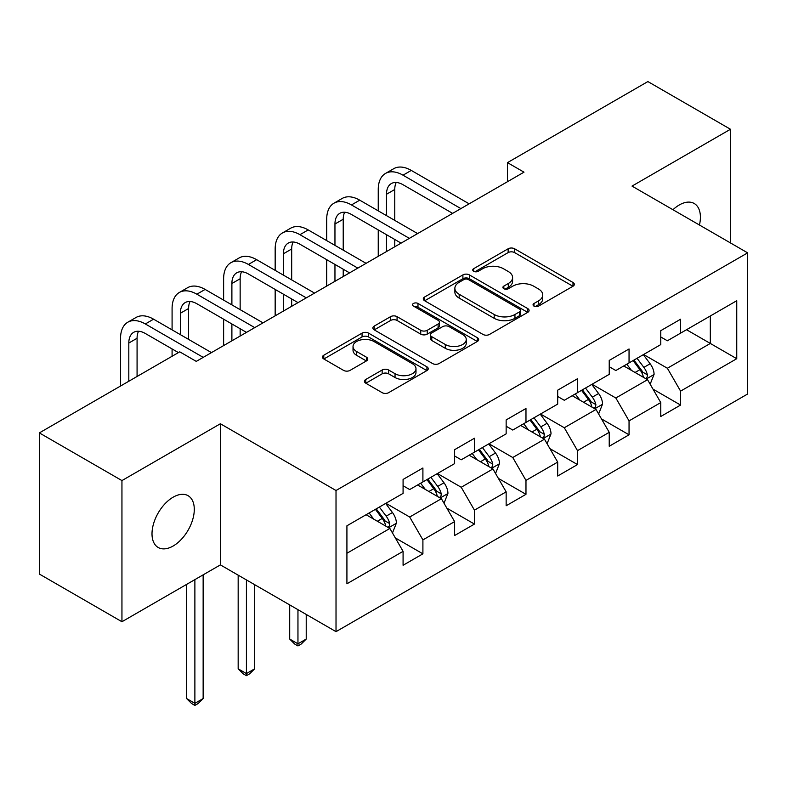 <?xml version="1.0" encoding="UTF-8"?>
<svg xmlns="http://www.w3.org/2000/svg" width="787" height="787" viewBox="0 0 787 787"><rect width="100%" height="100%" fill="white"/><g stroke="black" fill="none" stroke-linecap="round" stroke-linejoin="round"><path stroke-width="1.18" d="M533.999 306.123A3.207 1.849 0 0 0 538.534 306.123L572.995 286.232A4.584 2.646 0 0 0 574.333 284.353A4.584 2.646 0 0 0 572.995 282.484L514.619 248.781A4.584 2.646 0 0 0 508.136 248.781L473.685 268.672A3.207 1.849 0 0 0 472.741 269.99A3.207 1.849 0 0 0 473.685 271.299A3.207 1.849 0 0 0 478.221 271.299L482.677 268.721A14.678 8.47 0 0 1 503.434 268.721L508.304 271.535A14.678 8.47 0 0 1 512.593 277.526A14.678 8.47 0 0 1 508.304 283.517L503.837 286.084A3.207 1.849 0 0 0 502.903 287.403A3.207 1.849 0 0 0 503.837 288.711A3.207 1.849 0 0 0 508.382 288.711L512.839 286.134A14.678 8.47 0 0 1 533.596 286.134L538.456 288.947A14.678 8.47 0 0 1 542.755 294.938A14.678 8.47 0 0 1 538.456 300.929L533.999 303.497A3.207 1.849 0 0 0 533.055 304.805A3.207 1.849 0 0 0 533.999 306.123L533.999 303.497M173.15 546.011A29.906 17.265 120 0 0 192.677 519.656A29.906 17.265 120 0 0 188.093 495.702A29.906 17.265 120 0 0 173.15 497.177A29.906 17.265 120 0 0 153.613 523.532A29.906 17.265 120 0 0 158.197 547.486A29.906 17.265 120 0 0 173.15 546.011M699.446 225.023A29.906 17.265 120 0 0 694.213 203.499A29.906 17.265 120 0 0 679.27 204.974A29.906 17.265 120 0 0 672.964 209.726M365.778 379.462A4.584 2.646 0 0 0 364.44 381.331A4.584 2.646 0 0 0 365.778 383.21L382.157 392.664A4.584 2.646 0 0 0 388.64 392.664L426.908 370.569A4.584 2.646 0 0 0 428.246 368.7A4.584 2.646 0 0 0 426.908 366.831L368.532 333.127A4.584 2.646 0 0 0 362.05 333.127L323.791 355.222A4.584 2.646 0 0 0 322.444 357.091A4.584 2.646 0 0 0 323.791 358.961L343.565 370.382A4.584 2.646 0 0 0 350.058 370.382L366.427 360.928A4.584 2.646 0 0 0 367.775 359.059A4.584 2.646 0 0 0 366.427 357.18L356.619 351.523A12.267 7.083 0 0 1 353.029 346.516A12.267 7.083 0 0 1 360.603 339.964A12.267 7.083 0 0 1 373.973 341.509L412.398 363.692A12.267 7.083 0 0 1 415.989 368.7A12.267 7.083 0 0 1 408.414 375.242A12.267 7.083 0 0 1 395.044 373.707L388.64 370.008A4.584 2.646 0 0 0 382.157 370.008L365.778 379.462L365.778 383.21M220.39 423.75L121.946 480.582L39.35 432.899L39.35 574.048L121.946 621.73L220.39 564.889L336.019 631.646L336.019 490.508L220.39 423.75L220.39 564.889M730.474 242.927L730.474 129.255L632.02 186.096L747.65 252.853L336.019 490.508M730.474 129.255L647.878 81.573L507.477 162.634L507.477 181.708M39.35 432.899L179.751 351.838L196.268 361.381L523.994 172.166L507.477 162.634M483.002 334.436A4.584 2.646 0 0 0 489.494 334.436L527.752 312.341A4.584 2.646 0 0 0 529.1 310.472A4.584 2.646 0 0 0 527.752 308.602L469.386 274.899A4.584 2.646 0 0 0 462.904 274.899L424.636 296.994A4.584 2.646 0 0 0 423.288 298.863A4.584 2.646 0 0 0 424.636 300.742L483.002 334.436M414.729 306.812A3.207 1.849 0 0 1 417.986 307.264L417.986 303.448L477.335 337.712A4.584 2.646 0 0 1 478.673 339.581A4.584 2.646 0 0 1 477.335 341.46L439.067 363.545A4.584 2.646 0 0 1 432.584 363.545L374.209 329.851L374.209 326.103A4.584 2.646 0 0 0 372.871 327.982A4.584 2.646 0 0 0 374.209 329.851M374.209 326.103L390.588 316.649A4.584 2.646 0 0 1 397.071 316.649L420.74 330.314A4.584 2.646 0 0 0 427.233 330.314L438.093 324.047A4.584 2.646 0 0 0 439.441 322.178A4.584 2.646 0 0 0 438.093 320.299L413.45 306.074A3.207 1.849 0 0 1 412.506 304.766A3.207 1.849 0 0 1 414.493 303.054A3.207 1.849 0 0 1 417.986 303.448M336.019 631.646L747.65 393.992L747.65 252.853M395.32 537.905L422.904 553.832L422.904 539.902L454.62 521.594L454.62 535.524L474.443 524.073L474.443 510.153L506.149 491.845L506.149 505.766L525.972 494.325L525.972 480.395L557.688 462.087L557.688 476.007L577.51 464.566L577.51 450.646L609.227 432.329L609.227 446.259L629.049 434.808L629.049 420.888L660.765 402.58L660.765 416.5L680.588 405.059L680.588 391.129L736.75 358.705L736.75 300.723L710.317 315.981L710.317 343.447L736.75 358.705M422.904 553.832L403.082 565.273L403.082 551.353L346.919 583.777L346.919 525.795L403.082 493.37L403.082 479.44L422.904 467.999L422.904 481.919L454.62 463.612L454.62 449.692L474.443 438.241L474.443 452.171L506.149 433.853L506.149 419.933L525.972 408.492L525.972 422.412L557.688 404.105L557.688 390.175L577.51 378.734L577.51 392.654L609.227 374.346L609.227 360.426L629.049 348.975L629.049 362.905L660.765 344.598L660.765 330.668L680.588 319.227L680.588 333.147L736.75 300.723M417.612 484.979L441.399 498.712L409.693 517.02L385.905 503.287M403.082 485.736L409.693 489.553L422.904 481.919M409.693 517.02L422.904 539.902M441.399 498.712L454.62 521.594M469.15 455.22L492.937 468.954L461.221 487.261L437.434 473.528M454.62 455.978L461.221 459.795L474.443 452.171M461.221 487.261L474.443 510.153M492.937 468.954L506.149 491.845M520.689 425.462L544.476 439.195L512.76 457.513L488.973 443.779M506.149 426.229L512.76 430.046L525.972 422.412M512.76 457.513L525.972 480.395M544.476 439.195L557.688 462.087M572.228 395.713L596.015 409.447L564.299 427.754L540.512 414.021M557.688 396.471L564.299 400.288L577.51 392.654M564.299 427.754L577.51 450.646M596.015 409.447L609.227 432.329M623.766 365.955L647.553 379.688L615.837 397.996L592.05 384.263M609.227 366.722L615.837 370.529L629.049 362.905M615.837 397.996L629.049 420.888M647.553 379.688L660.765 402.58M686.53 329.714L710.317 343.447L667.376 368.247L643.589 354.514M660.765 336.964L667.376 340.781L680.588 333.147M667.376 368.247L680.588 391.129M121.946 480.582L121.946 621.73M346.919 553.261L389.87 528.461L366.083 514.728M389.87 528.461L403.082 551.353M653.003 389.132L680.588 405.059M601.465 418.891L629.049 434.808M549.926 448.639L577.51 464.566M498.387 478.398L525.972 494.325M446.859 508.146L474.443 524.073M535.278 306.576L538.456 304.736A14.678 8.47 0 0 0 542.755 298.745L542.755 294.938M512.593 277.526L512.593 281.333A14.678 8.47 0 0 1 508.304 287.324L505.126 289.163M572.926 286.261L514.619 252.597A4.584 2.646 0 0 0 508.136 252.597L474.964 271.751M527.693 312.38L469.386 278.716A4.584 2.646 0 0 0 462.904 278.716L424.695 300.772M519.646 311.78A3.207 1.849 0 0 0 520.591 310.472A3.207 1.849 0 0 0 519.646 309.163L468.413 279.582A3.207 1.849 0 0 0 463.877 279.582L459.175 282.297A14.678 8.47 0 0 0 454.876 288.288A14.678 8.47 0 0 0 459.175 294.279L494.197 314.495A14.678 8.47 0 0 0 514.944 314.495L519.646 311.78L519.646 315.597A3.207 1.849 0 0 0 520.591 314.288L520.591 310.472M454.876 288.288L454.876 292.105A14.678 8.47 0 0 0 459.175 298.096L459.175 294.279M519.646 315.597L514.944 318.312A14.678 8.47 0 0 1 494.197 318.312L459.175 298.096M374.268 329.881L390.588 320.466L390.588 316.649M439.441 322.178L439.441 325.985A4.584 2.646 0 0 1 438.093 327.864L427.233 334.131A4.584 2.646 0 0 1 420.74 334.131L397.071 320.466A4.584 2.646 0 0 0 390.588 320.466M417.986 307.264L477.266 341.489M445.304 344.499A12.267 7.083 0 0 0 458.673 346.034A12.267 7.083 0 0 0 466.248 339.492A12.267 7.083 0 0 0 462.658 334.485L449.121 326.664A4.584 2.646 0 0 0 442.628 326.664L431.768 332.94A4.584 2.646 0 0 0 430.43 334.809A4.584 2.646 0 0 0 431.768 336.688L445.304 344.499L445.304 348.316A12.267 7.083 0 0 0 458.673 349.851A12.267 7.083 0 0 0 466.248 343.309L466.248 339.492M430.43 334.809L430.43 338.626A4.584 2.646 0 0 0 431.768 340.496L431.768 336.688M445.304 348.316L431.768 340.496M415.989 368.7L415.989 372.517A12.267 7.083 0 0 1 408.414 379.059A12.267 7.083 0 0 1 395.044 377.524L388.64 373.825A4.584 2.646 0 0 0 382.157 373.825L365.837 383.239M353.029 346.516L353.029 350.323A12.267 7.083 0 0 0 356.619 355.33L356.619 351.523M366.368 360.967L356.619 355.33M426.849 370.608L368.532 336.944A4.584 2.646 0 0 0 362.05 336.944L323.851 359M650.16 384.213L654.086 374.307A12.385 7.152 -120 0 0 650.141 363.771L643.323 354.662M631.43 370.382L626.806 364.204M645.635 378.586L647.13 377.003L647.406 374.838A12.385 7.152 -120 0 0 643.864 367.391L637.047 358.292M633.938 360.082L641.503 370.175A6.306 3.64 60 0 1 642.654 372.094L647.406 374.838M633.082 360.574L639.9 369.683A12.385 7.152 60 0 1 643.441 377.13M378.242 210.847L378.242 189.49A35.041 20.226 60 0 1 385.492 173.445L393.756 168.684A35.041 20.226 60 0 1 411.276 170.415L469.15 203.833M385.492 173.445A35.041 20.226 60 0 1 403.013 175.186L460.897 208.604M452.633 213.366L403.013 184.719A23.364 13.487 -120 0 0 391.336 183.568A23.364 13.487 -120 0 0 386.496 194.261L386.496 215.618M396.215 182.486A23.364 13.487 -120 0 0 394.759 189.49L394.759 220.39M386.496 234.693L386.496 251.555M394.759 239.464L394.759 246.784M378.242 256.326L378.242 229.922M598.622 413.962L602.557 404.065A12.385 7.152 -120 0 0 598.602 393.52L591.785 384.42M579.901 400.14L575.267 393.953M594.096 408.335L595.602 406.751L595.867 404.597A12.385 7.152 -120 0 0 592.326 397.15L585.508 388.04M582.41 389.831L589.965 399.934A6.306 3.64 60 0 1 591.116 401.852L595.867 404.597M581.544 390.332L588.361 399.432A12.385 7.152 60 0 1 591.903 406.879M547.083 443.72L551.018 433.814A12.385 7.152 -120 0 0 547.063 423.278L540.246 414.178M528.362 429.889L523.729 423.711M542.558 438.093L544.063 436.51L544.329 434.345A12.385 7.152 -120 0 0 540.787 426.898L533.97 417.799M530.871 419.589L538.436 429.682A6.306 3.64 60 0 1 539.577 431.601L544.329 434.345M530.005 420.091L536.823 429.19A12.385 7.152 60 0 1 540.364 436.637M326.703 240.606L326.703 219.248A35.041 20.226 60 0 1 333.954 203.203L342.217 198.432A35.041 20.226 60 0 1 359.738 200.173L417.612 233.582M333.954 203.203A35.041 20.226 60 0 1 351.474 204.935L409.358 238.353M401.095 243.124L351.474 214.477A23.364 13.487 -120 0 0 339.797 213.316A23.364 13.487 -120 0 0 334.957 224.01L334.957 245.377M344.686 212.244A23.364 13.487 -120 0 0 343.221 219.248L343.221 250.138M334.957 264.452L334.957 281.303M343.221 269.213L343.221 276.542M326.703 286.075L326.703 259.68M275.165 270.364L275.165 248.997A35.041 20.226 60 0 1 282.425 232.962L290.678 228.191A35.041 20.226 60 0 1 308.199 229.922L366.083 263.34M282.425 232.962A35.041 20.226 60 0 1 299.945 234.693L357.819 268.111M349.566 272.873L299.945 244.226A23.364 13.487 -120 0 0 288.258 243.075A23.364 13.487 -120 0 0 283.418 253.768L283.418 275.125M293.148 241.993A23.364 13.487 -120 0 0 291.682 248.997L291.682 279.897M283.418 294.2L283.418 311.062M291.682 298.971L291.682 306.291M275.165 315.833L275.165 289.429M495.554 473.469L499.479 463.573A12.385 7.152 -120 0 0 495.525 453.027L488.707 443.927M476.824 459.647L472.19 453.469M491.019 467.842L492.524 466.258L492.8 464.104A12.385 7.152 -120 0 0 489.248 456.657L482.431 447.557M479.332 449.347L486.897 459.441A6.306 3.64 60 0 1 488.038 461.359L492.8 464.104M478.466 449.839L485.284 458.939A12.385 7.152 60 0 1 488.835 466.386M297.958 609.679L297.958 643.825L306.222 639.054L306.222 614.44M306.222 639.054L301.264 644.012L297.958 645.92L294.653 644.012L289.705 639.054L289.705 604.908M289.705 639.054L297.958 643.825L297.958 645.92M444.016 503.227L447.941 493.331A12.385 7.152 -120 0 0 443.996 482.785L437.169 473.685M425.285 489.406L420.652 483.218M439.49 497.6L440.986 496.017L441.261 493.852A12.385 7.152 -120 0 0 437.72 486.405L430.892 477.306M427.794 479.096L435.359 489.199A6.306 3.64 60 0 1 436.51 491.108L441.261 493.852M426.928 479.598L433.755 488.697A12.385 7.152 60 0 1 437.297 496.144M246.42 579.921L246.42 673.574L254.683 668.812L254.683 584.692M254.683 668.812L249.725 673.77L246.42 675.679L243.114 673.77L238.166 668.812L238.166 575.149M238.166 668.812L246.42 673.574L246.42 675.679M392.477 532.986L396.402 523.08A12.385 7.152 -120 0 0 392.457 512.544L385.64 503.434M373.746 519.154L369.123 512.976M387.952 527.359L389.447 525.775L389.722 523.611A12.385 7.152 -120 0 0 386.181 516.164L379.364 507.064M376.255 508.855L383.82 518.948A6.306 3.64 60 0 1 384.971 520.866L389.722 523.611M375.399 509.346L382.216 518.456A12.385 7.152 60 0 1 385.758 525.903M194.881 579.616L194.881 703.332L203.144 698.561L203.144 574.844M203.144 698.561L198.186 703.519L194.881 705.427L191.585 703.519L186.627 698.561L186.627 584.387M186.627 698.561L194.881 703.332L194.881 705.427M223.626 300.113L223.626 278.755A35.041 20.226 60 0 1 230.886 262.71L239.14 257.939A35.041 20.226 60 0 1 256.66 259.68L314.544 293.098M230.886 262.71A35.041 20.226 60 0 1 248.407 264.452L306.281 297.86M298.027 302.631L248.407 273.984A23.364 13.487 -120 0 0 236.72 272.823A23.364 13.487 -120 0 0 231.89 283.517L231.89 304.884M241.609 271.751A23.364 13.487 -120 0 0 240.143 278.755L240.143 309.655M231.89 323.959L231.89 340.82M240.143 328.72L240.143 336.049M223.626 345.582L223.626 319.188M172.087 329.871L172.087 308.504A35.041 20.226 60 0 1 179.347 292.469L187.611 287.698A35.041 20.226 60 0 1 205.122 289.429L263.006 322.847M179.347 292.469A35.041 20.226 60 0 1 196.868 294.2L254.742 327.618M246.488 332.389L196.868 303.743A23.364 13.487 -120 0 0 185.191 302.582A23.364 13.487 -120 0 0 180.351 313.275L180.351 334.632M190.07 301.5A23.364 13.487 -120 0 0 188.605 308.504L188.605 339.404M172.087 356.265L172.087 348.946M120.549 386.023L120.549 338.262A35.041 20.226 60 0 1 127.809 322.217L136.072 317.456A35.041 20.226 60 0 1 153.593 319.188L211.467 352.606M127.809 322.217A35.041 20.226 60 0 1 145.329 323.959L203.213 357.377M178.433 352.606L145.329 333.491A23.364 13.487 -120 0 0 133.652 332.34A23.364 13.487 -120 0 0 128.812 343.034L128.812 381.252M138.532 331.258A23.364 13.487 -120 0 0 137.076 338.262L137.076 376.481M538.456 304.736L538.456 300.929M503.837 288.711L503.837 286.084M508.304 287.324L508.304 283.517M473.685 271.299L473.685 268.672M508.136 252.597L508.136 248.781M514.619 252.597L514.619 248.781M572.995 286.232L572.995 282.484M424.636 300.742L424.636 296.994M462.904 278.716L462.904 274.899M469.386 278.716L469.386 274.899M527.752 312.341L527.752 308.602M494.197 318.312L494.197 314.495M514.944 318.312L514.944 314.495M397.071 320.466L397.071 316.649M420.74 334.131L420.74 330.314M427.233 334.131L427.233 330.314M438.093 327.864L438.093 324.047M477.335 341.46L477.335 337.712M382.157 373.825L382.157 370.008M388.64 373.825L388.64 370.008M395.044 377.524L395.044 373.707M366.427 360.928L366.427 357.18M323.791 358.961L323.791 355.222M362.05 336.944L362.05 333.127M368.532 336.944L368.532 333.127M426.908 370.569L426.908 366.831M646.324 378.98L654.007 374.553M643.864 367.391L650.141 363.771M635.06 372.477L639.9 369.683M411.276 170.415L403.013 175.186M394.759 189.49L386.496 194.261M594.795 408.738L602.468 404.302M592.326 397.15L598.602 393.52M583.521 402.226L588.361 399.432M543.256 438.497L550.939 434.06M540.787 426.898L547.063 423.278M531.982 431.984L536.823 429.19M359.738 200.173L351.474 204.935M343.221 219.248L334.957 224.01M308.199 229.922L299.945 234.693M291.682 248.997L283.418 253.768M491.718 468.245L499.401 463.809M489.248 456.657L495.525 453.027M480.444 461.743L485.284 458.939M440.179 498.004L447.862 493.567M437.72 486.405L443.996 482.785M428.905 491.491L433.755 488.697M388.64 527.752L396.323 523.325M386.181 516.164L392.457 512.544M377.367 521.25L382.216 518.456M256.66 259.68L248.407 264.452M240.143 278.755L231.89 283.517M205.122 289.429L196.868 294.2M188.605 308.504L180.351 313.275M153.593 319.188L145.329 323.959M137.076 338.262L128.812 343.034"/></g></svg>
